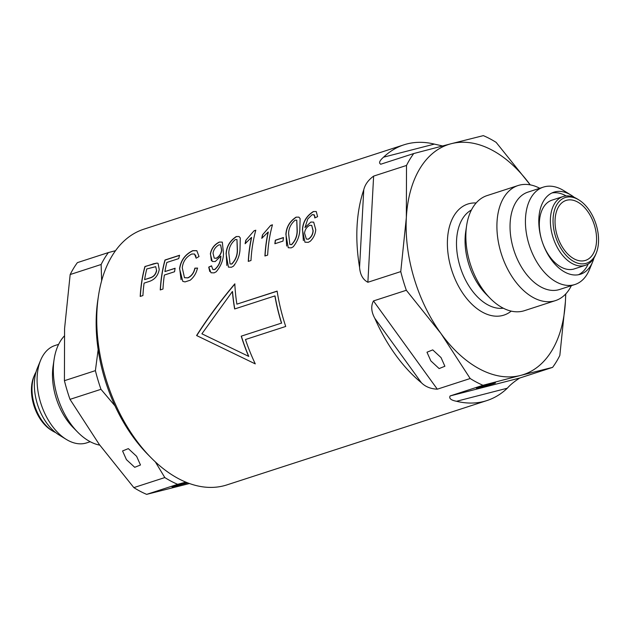 <?xml version="1.0" encoding="UTF-8"?>
<svg xmlns="http://www.w3.org/2000/svg" width="630" height="630" viewBox="0 0 630 630"><rect width="100%" height="100%" fill="white"/><g stroke="black" fill="none" stroke-linecap="round" stroke-linejoin="round"><path stroke-width="0.94" d="M136.615 456.317L140.474 464.987L134.718 467.31L126.425 459.624L122.566 450.954L128.323 448.623L136.615 456.317M187.685 482.879L172.045 486.99M176.471 486.006C172.376 487.077 171.391 487.21 173.518 486.423L187 482.612M36.005 372.054A36.138 22.129 72 0 0 34.461 375.149L33.807 376.74A34.524 21.144 72 0 0 31.5 387.623A34.524 21.144 72 0 0 51.101 430.062L52.566 430.959A36.138 22.129 72 0 0 55.629 432.566M34.461 375.149A36.138 22.129 72 0 0 32.051 386.544A36.138 22.129 72 0 0 52.566 430.959M58.645 344.327L55.038 345.5A51.195 31.35 72 0 0 40.596 360.305L37.312 368.259A43.123 26.413 72 0 0 34.429 381.859A43.123 26.413 72 0 0 58.913 434.865L66.245 439.378A51.195 31.35 72 0 0 86.625 442.89L90.232 441.717M40.596 360.305A51.195 31.35 72 0 0 37.178 376.457A51.195 31.35 72 0 0 66.245 439.378M64.228 336.097A60.496 37.052 72 0 0 54.109 359.407L53.125 365.904A51.195 31.35 72 0 0 52.566 371.464A51.195 31.35 72 0 0 73.104 427.487L77.71 432.172A60.496 37.052 72 0 0 99.776 445.142M54.109 359.407A60.496 37.052 72 0 0 53.448 365.967A60.496 37.052 72 0 0 77.71 432.172M115.534 250.677L108.376 252.575A134.434 82.333 72 0 0 101.139 264.49L101.635 280.799M98.154 349.642L95.39 370.645A134.434 82.333 72 0 0 100.973 389.316L114.983 405.854M155.334 461.877L164.816 477.564A134.434 82.333 72 0 0 177.636 484.32L185.85 482.139M101.139 264.49L70.166 274.538A134.434 82.333 72 0 1 77.403 262.623L108.376 252.575M70.166 274.538L64.583 328.49L64.417 380.693L95.39 370.645M64.417 380.693A134.434 82.333 72 0 0 70.001 399.357L99.209 444.363L133.844 487.612L164.816 477.564M100.973 389.316L70.001 399.357M133.844 487.612A134.434 82.333 72 0 0 146.664 494.369L189.441 483.525M177.636 484.32L146.664 494.369M441.031 357.58L432.739 349.886L426.983 352.217L430.841 360.888L439.134 368.582L444.89 366.25L441.031 357.58M480.887 387.269L494.022 383.544C496.149 382.749 495.164 382.89 491.069 383.961L477.934 387.686C475.808 388.482 476.792 388.34 480.887 387.269L476.461 388.261M495.495 382.977L491.069 383.961M596.523 241.329A31.508 19.302 72 0 0 587.176 210.703A31.508 19.302 72 0 0 566.087 200.435A31.508 19.302 72 0 0 555.093 219.492A31.508 19.302 72 0 0 564.433 250.118A31.508 19.302 72 0 0 585.53 260.387A31.508 19.302 72 0 0 596.523 241.329M565.638 294.045A120.991 74.096 -108 0 1 565.417 301.51L559.834 355.462A134.434 82.333 -108 0 1 552.597 367.377L519.719 378.039C514.167 381.623 510.032 385.017 507.323 388.206A134.434 82.333 -108 0 1 486.919 400.57L226.839 484.919A134.434 82.333 -108 0 1 150.916 457.577L147.711 454.324A127.977 78.38 -108 0 1 96.382 314.268A127.977 78.38 -108 0 1 97.784 300.384L98.469 295.872A134.434 82.333 -108 0 1 143.892 229.17L403.972 144.813A134.434 82.333 -108 0 1 434.377 144.105L442.536 145.955M150.916 457.577A134.434 82.333 -108 0 1 96.988 310.456A134.434 82.333 -108 0 1 98.469 295.872M598.5 242.377A34.524 21.144 -108 0 1 596.193 253.26A34.524 21.144 -108 0 1 569.788 258.804A34.524 21.144 -108 0 1 553.109 218.445A34.524 21.144 -108 0 1 578.899 199.938A34.524 21.144 -108 0 1 598.5 242.377M596.193 253.26L595.539 254.851A36.138 22.129 -108 0 1 585.341 265.309A36.138 22.129 -108 0 1 561.157 253.528A36.138 22.129 -108 0 1 550.439 218.413A36.138 22.129 -108 0 1 563.047 196.56A36.138 22.129 -108 0 1 577.434 199.041L578.899 199.938M585.341 265.309L574.3 268.892A36.138 22.129 -108 0 1 550.108 257.111A36.138 22.129 -108 0 1 539.39 221.996A36.138 22.129 -108 0 1 551.998 200.143L563.047 196.56M551.919 192.969A43.123 26.413 -108 0 1 566.149 195.938M593.995 257.946A43.123 26.413 -108 0 1 592.688 261.741A43.123 26.413 -108 0 1 580.521 274.215A43.123 26.413 -108 0 1 551.659 260.166A43.123 26.413 -108 0 1 538.87 218.248A43.123 26.413 -108 0 1 553.912 192.174A43.123 26.413 -108 0 1 571.087 195.135A43.123 26.413 -108 0 1 574.371 197.434M592.688 261.741L589.404 269.695A51.195 31.35 -108 0 1 574.962 284.5A51.195 31.35 -108 0 1 540.705 267.813A51.195 31.35 -108 0 1 525.514 218.067A51.195 31.35 -108 0 1 543.375 187.11A51.195 31.35 -108 0 1 563.755 190.622L571.087 195.135M574.962 284.5L559.574 289.493A51.195 31.35 -108 0 1 525.31 272.806A51.195 31.35 -108 0 1 510.127 223.059A51.195 31.35 -108 0 1 527.987 192.103L543.375 187.11M571.355 285.673A60.496 37.052 -108 0 1 555.447 300.612A60.496 37.052 -108 0 1 514.962 280.893A60.496 37.052 -108 0 1 497.015 222.099A60.496 37.052 -108 0 1 518.12 185.519A60.496 37.052 -108 0 1 539.768 188.283M555.447 300.612L524.396 310.684A60.496 37.052 -108 0 1 490.227 298.376A60.496 37.052 -108 0 1 465.964 232.171A60.496 37.052 -108 0 1 466.625 225.611A60.496 37.052 -108 0 1 487.069 195.591L518.12 185.519M490.227 298.376L485.99 294.068A51.943 31.815 -108 0 1 465.153 237.219A51.943 31.815 -108 0 1 465.727 231.588L466.625 225.611M285.721 326.458L245.472 339.515A134.434 82.333 72 0 0 255.276 363.888L196.584 335.53C207.49 318.37 220.232 301.148 234.809 283.854A134.434 82.333 72 0 0 236.88 304.156L277.129 291.099A134.434 82.333 72 0 0 285.721 326.458M486.919 400.57A134.434 82.333 -108 0 1 456.514 401.279C450.962 400.2 448.836 398.428 450.127 395.939L482.997 385.276A134.434 82.333 -108 0 1 470.185 378.52L437.307 389.183C430.723 388.883 425.439 386.749 421.446 382.796A134.434 82.333 -108 0 1 374.826 318.363C371.251 311.834 370.794 306.023 373.464 300.935L406.334 290.273A134.434 82.333 -108 0 1 400.759 271.601L367.881 282.264C362.904 279.649 360.132 274.656 359.565 267.277A134.434 82.333 -108 0 1 357.068 226.107A134.434 82.333 -108 0 1 363.762 189.772C365.022 184.551 368.314 179.999 373.629 176.109L406.508 165.454A134.434 82.333 -108 0 1 413.745 153.539L380.638 164.265M314.559 215.224L312.22 214.609L307.786 218.957L304.991 227.548L310.866 222.051L313.677 222.138L315.748 229.666C315.386 234.139 313.551 238.014 310.228 241.298L308.251 242.337L304.944 242.203L302.424 229.714C302.88 221.933 306.526 215.877 313.338 211.554L316.252 211.53L317.599 216.673L314.795 217.933L314.409 215.145L313.827 214.625L314.945 216.744M293.249 246.802L291.217 247.866L288.241 247.74L285.886 234.352C286.351 227.013 289.753 221.28 296.092 217.145L298.904 217.13L300.108 218.578L299.817 229.832C299.573 235.935 297.384 241.589 293.249 246.802M264.923 255.993L267.64 255.111A134.434 82.333 -108 0 1 272.459 224.808L270.695 225.382L262.466 234.903A134.434 82.333 72 0 0 261.773 238.329L268.152 232.013A134.434 82.333 72 0 0 264.923 255.993M248.267 261.395L250.984 260.513A134.434 82.333 -108 0 1 255.811 230.21L254.048 230.785L245.81 240.306A134.434 82.333 72 0 0 245.125 243.731L251.496 237.408A134.434 82.333 72 0 0 248.267 261.395M233.439 266.199L231.407 267.262L228.438 267.136L226.075 253.748C226.54 246.409 229.942 240.676 236.282 236.541L239.093 236.526L240.298 237.982L240.006 249.236C239.762 255.331 237.573 260.985 233.439 266.199M216.184 271.798L214.145 272.861L211.018 272.774L208.727 267.112L211.491 265.836L212.853 269.49L214.578 269.522C218.445 266.262 220.484 262.033 220.689 256.827A134.434 82.333 72 0 1 220.799 256.087L215.216 261.56L212.247 261.442L210.349 253.898C211.341 248.527 214.334 244.574 219.327 242.046L222.335 242.117L223.493 253.772C223.248 260.308 220.807 266.317 216.184 271.798M190.158 280.24L185.031 281.901L182.771 281.358L179.55 268.64C180.779 260.371 185.173 254.378 192.748 250.661L196.804 250.669L199.017 256.544L196.143 258.19L194.512 254.016L191.756 254.024C186.173 256.882 183.007 261.458 182.267 267.758L184.48 277.72L187.811 277.814C191.512 276.019 193.859 272.806 194.859 268.167L197.481 268.073C196.387 273.058 193.945 277.113 190.158 280.24M160.256 289.942L162.973 289.06A134.434 82.333 -108 0 1 164.359 275.05L174.557 271.743A134.434 82.333 -108 0 1 175.116 268.254L164.918 271.561A134.434 82.333 -108 0 1 166.816 262.458L178.715 258.599A134.434 82.333 -108 0 1 179.581 255.268L164.973 260.009A134.434 82.333 72 0 0 160.256 289.942M140.206 296.439L142.923 295.557A134.434 82.333 -108 0 1 144.089 283.122L149.609 281.334C154.846 279.444 158.051 275.523 159.232 269.561L158.067 263.371L157.028 263.08L144.924 266.506A134.434 82.333 72 0 0 140.206 296.439M380.866 164.202C378.536 163.17 379.425 160.831 383.56 157.177A134.434 82.333 -108 0 1 403.972 144.813M406.334 290.273L440.969 333.522A120.991 74.096 -108 0 1 406.342 217.649A120.991 74.096 -108 0 1 451.245 143.703L483.336 135.631A134.434 82.333 -108 0 1 496.156 142.388L530.224 184.858A120.991 74.096 -108 0 0 451.245 143.703L413.745 153.539M274.869 243.739L283.027 241.093A134.434 82.333 -108 0 1 283.476 237.541L275.318 240.188A134.434 82.333 72 0 0 274.869 243.739M406.508 165.454L406.342 217.649L400.759 271.601M482.997 385.276L520.506 375.448A120.991 74.096 -108 0 1 440.969 333.522L470.185 378.52M552.597 367.377L520.506 375.448A120.991 74.096 -108 0 0 565.417 301.51L565.772 293.903M588.215 263.986A43.123 26.413 -108 0 1 578.442 274.743M140.348 296.391A134.221 82.199 -108 0 1 145.065 266.584L144.924 266.506M157.028 263.08L152.98 263.899M155.712 266.671L156.626 270.68L155.712 266.671L146.766 268.955A134.434 82.333 -108 0 0 144.609 279.61L150.302 277.759C153.602 276.712 155.657 274.326 156.484 270.601M156.626 270.68C155.815 274.389 153.759 276.775 150.444 277.838L150.302 277.759M145.065 266.584L153.129 263.97M150.444 277.838L144.609 279.61M160.398 289.887A134.221 82.199 -108 0 1 165.115 260.088L164.973 260.009M165.115 260.088L179.55 255.402M175.093 268.38L164.918 271.561M194.512 254.008L196.056 256.284M194.859 268.167L195.001 268.238C194.008 272.877 191.654 276.09 187.953 277.885L184.48 277.72M195.001 268.238L197.623 268.152M196.875 250.709L192.898 250.74C185.354 254.41 180.952 260.403 179.692 268.711L181.062 279.657M220.799 256.087L220.941 256.158A134.221 82.199 -108 0 0 220.831 256.898L220.689 256.827M219.327 242.046L219.468 242.125C214.499 244.629 211.507 248.582 210.491 253.977L211.357 260.67M208.727 267.112L209.79 271.554M208.869 267.191L211.633 265.907M220.831 256.898C220.626 262.104 218.594 266.34 214.72 269.601L212.995 269.561A95.933 58.755 72 0 0 212.979 269.553L212.853 269.49M220.634 244.928L221.721 250.26C221.24 253.811 219.46 256.497 216.389 258.3L216.248 258.221C219.311 256.441 221.083 253.756 221.579 250.181L220.634 244.928L218.949 244.865C215.625 246.787 213.657 249.575 213.027 253.236L214.232 258.142L216.248 258.221M216.389 258.3L214.232 258.142M236.282 236.541L236.431 236.62C230.092 240.755 226.682 246.487 226.217 253.827L226.832 265.45M236.959 239.55L237.431 250.173C237.455 255.512 235.589 260.135 231.832 264.049L230.178 263.97L231.69 263.978C235.439 260.08 237.305 255.449 237.289 250.102L236.959 239.55L235.384 239.534C231.131 243.141 228.934 247.582 228.792 252.858L230.044 263.899M254.048 230.785L245.81 240.306M248.417 261.34A134.221 82.199 -108 0 1 251.646 237.486L251.496 237.408M245.306 243.589A134.221 82.199 -108 0 1 245.96 240.384M254.189 230.864L255.772 230.352M270.695 225.382L262.466 234.903M265.065 255.945A134.221 82.199 -108 0 1 268.293 232.084L268.152 232.013M261.962 238.187A134.221 82.199 -108 0 1 262.608 234.982M270.845 225.461L272.42 224.949M275.026 243.692A134.221 82.199 -108 0 1 275.46 240.258L275.318 240.188M275.46 240.258L283.453 237.667M296.092 217.145L296.242 217.224C289.902 221.35 286.493 227.091 286.028 234.431L286.642 246.046M296.769 220.154L297.242 230.777C297.266 236.116 295.399 240.739 291.643 244.653L289.847 244.503L291.501 244.574C295.25 240.676 297.116 236.053 297.1 230.706L296.769 220.154L295.194 220.138C290.942 223.737 288.745 228.178 288.603 233.462L289.847 244.503M310.866 222.051L304.991 227.548M313.338 211.554L313.488 211.625C306.668 215.972 303.022 222.02 302.565 229.785L303.361 240.589M311.7 225.375L313.157 230.737C312.952 234.368 311.377 237.187 308.456 239.195L306.503 239.093L308.314 239.124C311.22 237.156 312.787 234.336 313.016 230.667L311.7 225.375L309.771 225.312C306.7 226.95 304.959 229.58 304.55 233.187L306.361 239.014M277.145 291.225L236.88 304.156M234.951 283.933C220.374 301.227 207.64 318.449 196.741 335.609M241.227 336.168A134.434 82.333 72 0 0 248.606 356.328L201.899 333.805L232.391 291.509A134.434 82.333 72 0 0 234.651 308.968L274.893 295.919A134.434 82.333 72 0 0 281.476 323.111L241.227 336.168L281.476 323.111M201.899 333.805L248.606 356.328M248.787 356.423A134.221 82.199 -108 0 1 241.392 336.255M281.642 323.198A134.221 82.199 -108 0 1 275.042 295.998L274.893 295.919M234.777 308.928A134.221 82.199 -108 0 1 232.533 291.588L232.391 291.509M503.283 308.204A51.943 31.815 -108 0 1 456.585 239.998A51.943 31.815 -108 0 1 471.429 209.995M511.213 311.118A58.401 35.768 -108 0 1 468.665 300.841A58.401 35.768 -108 0 1 447.489 239.337A58.401 35.768 -108 0 1 476.138 202.978M450.127 395.939L519.719 378.039M507.323 388.206L456.514 401.279M383.56 157.177L434.377 144.105M373.629 176.109L367.881 282.264M359.565 267.277L363.762 189.772M421.446 382.796L374.826 318.363M373.464 300.935L437.307 389.183"/></g></svg>
